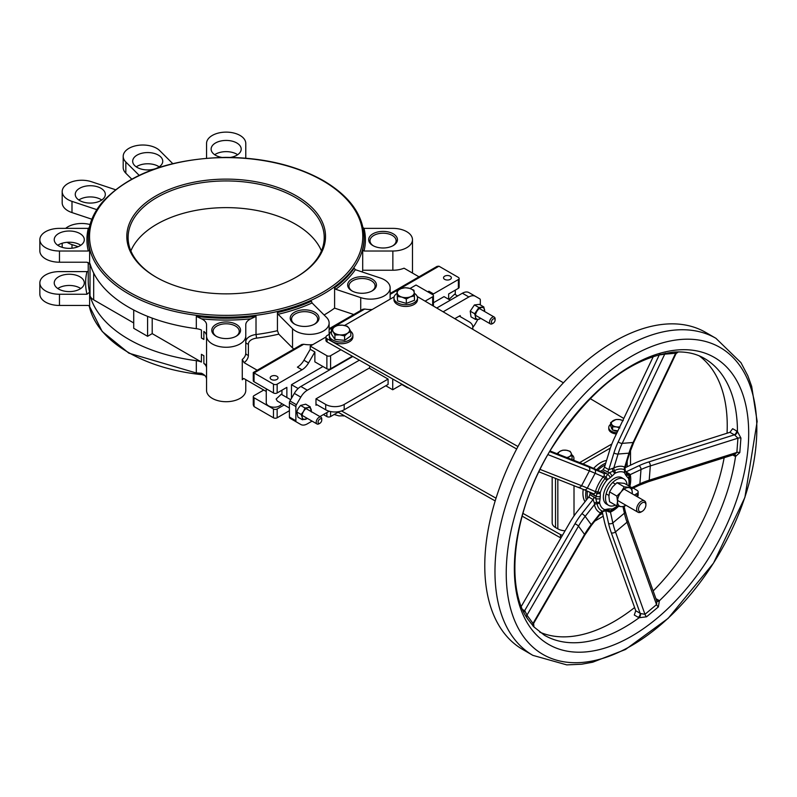 <?xml version="1.0" encoding="UTF-8"?>
<svg xmlns="http://www.w3.org/2000/svg" width="797" height="797" viewBox="0 0 797 797"><rect width="100%" height="100%" fill="white"/><g stroke="black" fill="none" stroke-linecap="round" stroke-linejoin="round"><path stroke-width="1.2" d="M58.639 289.062A15.033 8.677 180 0 1 54.236 282.925A15.033 8.677 180 0 1 69.269 274.248A15.033 8.677 180 0 1 84.303 282.925A15.033 8.677 180 0 1 75.018 290.945A15.033 8.677 180 0 1 58.639 289.062M80.746 288.534A15.033 8.677 0 0 0 57.782 288.534M58.639 245.825A15.033 8.677 180 0 1 54.236 239.688A15.033 8.677 180 0 1 69.269 231.01A15.033 8.677 180 0 1 84.303 239.688A15.033 8.677 180 0 1 75.018 247.708A15.033 8.677 180 0 1 58.639 245.825M80.746 245.297A15.033 8.677 0 0 0 57.782 245.297M79.66 200.535A15.033 8.677 180 0 1 75.257 194.398A15.033 8.677 180 0 1 90.29 185.721A15.033 8.677 180 0 1 105.324 194.398A15.033 8.677 180 0 1 96.038 202.418A15.033 8.677 180 0 1 79.66 200.535M101.767 200.007A15.033 8.677 0 0 0 78.803 200.007M154.827 168.894A15.033 8.677 180 0 1 137.084 167.38A15.033 8.677 180 0 1 132.681 161.243A15.033 8.677 180 0 1 147.714 152.566A15.033 8.677 180 0 1 162.747 161.243A15.033 8.677 180 0 1 156.053 168.466M159.201 166.852A15.033 8.677 0 0 0 136.237 166.852M221.745 157.407A15.033 8.677 180 0 1 215.529 155.246A15.033 8.677 180 0 1 211.125 149.109A15.033 8.677 180 0 1 226.159 140.431A15.033 8.677 180 0 1 241.202 149.109A15.033 8.677 180 0 1 230.572 157.407M237.645 154.718A15.033 8.677 0 0 0 214.682 154.718M216.475 336.414A13.071 7.552 180 0 1 213.088 331.343A13.071 7.552 180 0 1 226.159 323.791A13.071 7.552 180 0 1 239.239 331.343A13.071 7.552 180 0 1 235.852 336.414M373.375 245.825A13.071 7.552 180 0 1 369.987 240.764A13.071 7.552 180 0 1 383.058 233.212A13.071 7.552 180 0 1 396.129 240.764A13.071 7.552 180 0 1 392.742 245.825M294.442 324.01A14.386 8.299 0 0 0 314.785 324.01A14.386 8.299 0 0 0 314.785 312.265A14.386 8.299 0 0 0 294.442 312.265A14.386 8.299 0 0 0 294.442 324.01L294.442 324.01M294.93 324.279A13.071 7.552 180 0 1 291.533 319.208A13.071 7.552 180 0 1 304.613 311.657A13.071 7.552 180 0 1 317.684 319.208A13.071 7.552 180 0 1 314.297 324.279M292.529 328.703L278.103 314.277A139.246 80.387 0 0 0 312.075 302.96L326.501 317.375A19.616 11.327 180 0 1 329.131 323.044A19.616 11.327 180 0 1 314.586 333.983A19.616 11.327 180 0 1 292.529 328.703L292.529 347.92A19.616 11.327 0 0 0 293.854 349.076M351.866 290.855A14.386 8.299 0 0 0 372.209 290.855A14.386 8.299 0 0 0 372.209 279.109A14.386 8.299 0 0 0 351.866 279.109A14.386 8.299 0 0 0 351.866 290.855L351.866 290.855M352.354 291.124A13.071 7.552 180 0 1 348.966 286.053A13.071 7.552 180 0 1 362.037 278.502A13.071 7.552 180 0 1 375.118 286.053A13.071 7.552 180 0 1 371.721 291.124M360.722 297.62L335.746 289.291A139.246 80.387 0 0 0 355.352 269.685L380.338 278.004A19.616 11.327 180 0 1 390.141 287.817A19.616 11.327 180 0 1 360.722 297.62L360.722 310.471M372.886 245.566A14.386 8.299 0 0 0 393.23 245.566A14.386 8.299 0 0 0 393.23 233.82A14.386 8.299 0 0 0 372.886 233.82A14.386 8.299 0 0 0 372.886 245.566L372.886 245.566M392.861 251.015L364.02 251.015A139.246 80.387 0 0 0 364.02 228.37L392.861 228.37A19.616 11.327 180 0 1 412.477 239.688A19.616 11.327 180 0 1 392.861 251.015L392.861 270.233A19.616 11.327 0 0 0 404.059 268.2L418.993 276.828M215.997 336.145A14.386 8.299 0 0 0 236.33 336.145A14.386 8.299 0 0 0 236.33 324.399A14.386 8.299 0 0 0 215.997 324.399A14.386 8.299 0 0 0 215.997 336.145L215.997 336.145M206.553 324.807A13.071 7.552 0 0 0 201.392 318.8A139.246 80.387 0 0 0 250.935 318.8A13.071 7.552 0 0 0 245.775 324.807L245.775 335.935A19.616 11.327 180 0 1 226.159 347.263A19.616 11.327 180 0 1 206.553 335.935L206.553 324.807M206.553 335.935L206.553 390.381A19.616 11.327 0 0 0 226.159 401.708A19.616 11.327 0 0 0 245.775 390.381L245.775 379.651M201.422 354.326L201.422 362.047A13.071 7.552 0 0 0 196.311 360.672L196.311 372.956L201.392 373.245A13.071 7.552 180 0 1 206.553 379.252L206.553 368.045A13.071 7.552 0 0 0 203.863 363.462L203.863 355.731L201.422 354.326L203.863 355.731M196.311 360.672A137.941 79.64 180 0 1 90.021 295.717A13.071 7.552 180 0 0 93.677 299.841L133.717 322.954M90.021 295.717L90.021 263.697A137.941 79.64 0 0 0 196.311 328.653A13.071 7.552 180 0 1 201.422 330.028L201.422 338.028L203.863 339.442L203.863 331.432A13.071 7.552 180 0 1 206.553 336.015L206.553 368.045M253.277 396.697L253.277 404.886L254.044 406.58L254.044 397.773A2.61 1.514 180 0 1 253.277 396.697A2.61 1.514 180 0 1 254.044 395.631L263.747 390.032L244.141 378.705L242.686 378.655L242.268 379.761L242.268 359.477L244.141 362.695A22.226 12.832 0 0 0 248.395 355.153L248.395 344.025A10.461 6.037 180 0 1 256.584 338.127A140.551 81.145 0 0 0 278.771 334.152L277.446 330.705L277.446 312.554L278.103 314.277M324.1 314.984A137.941 79.64 0 0 0 334.601 308.13L334.601 287.847L335.746 289.291M362.237 271.976A137.941 79.64 0 0 0 362.695 270.233L362.695 249.949L364.02 251.015M89.533 306.118A137.941 79.64 0 0 0 89.623 306.526L89.623 292.11A137.941 79.64 180 0 1 88.228 280.793L88.228 262.472M89.433 263.558A137.941 79.64 0 0 0 89.623 264.355L89.623 249.949A137.941 79.64 180 0 1 88.228 238.622L88.228 237.556A137.941 79.64 0 0 0 226.159 317.196A137.941 79.64 0 0 0 364.099 237.556C363.472 215.3 349.913 196.331 323.433 180.65C296.145 165.358 263.558 157.607 225.651 157.368C169.761 158.723 128.576 173.746 102.106 202.438C92.93 213.486 88.308 225.192 88.228 237.556M155.903 277.057A99.366 57.374 0 0 0 296.424 277.057A99.366 57.374 0 0 0 296.424 195.923A99.366 57.374 0 0 0 155.903 195.923A99.366 57.374 0 0 0 155.903 277.057L155.903 277.057M355.352 269.685L354.217 268.23A137.941 79.64 180 0 1 334.601 287.847M312.075 302.96L311.418 301.226A137.941 79.64 180 0 1 277.446 312.554M364.02 228.37L362.695 227.304M250.935 318.8L256.016 316.369A137.941 79.64 180 0 1 196.311 316.369L201.392 318.8M89.623 227.304L88.308 228.37A139.246 80.387 0 0 0 88.308 251.015L89.623 249.949M62.186 243.244L62.186 246.014A19.616 11.327 0 0 0 62.325 247.389M88.228 271.349L86.983 271.608A140.551 81.145 0 0 0 86.983 294.252L59.466 294.252A19.616 11.327 180 0 1 39.85 282.925L39.85 294.133A19.616 11.327 0 0 0 59.466 305.46L88.308 305.46L89.603 306.317M637.142 496.641A3.925 2.261 0 0 0 638.158 495.126L638.158 491.918A3.925 2.261 180 0 1 637.012 493.522L634.372 495.047M603.219 516.237L594.761 521.118M562.543 535.176A3.925 2.261 180 0 1 560.45 534.558L560.45 537.766A3.925 2.261 0 0 0 560.909 537.985M560.45 537.766L522.125 516.127M495.186 500.914L338.097 412.228M517.98 446.529L327.129 338.775A3.925 2.261 180 0 1 325.943 337.151A3.925 2.261 180 0 1 327.089 335.557L329.51 334.152M516.675 448.99L327.129 341.973A3.925 2.261 180 0 1 325.943 340.359L325.943 337.151M344.533 325.485L394.117 296.863M610.392 448.044L582.936 463.894M611.867 443.989L579.638 462.599M417.229 296.504L563.409 382.809M590.049 398.54L623.792 418.465M602.592 513.398L599.424 515.221M633.216 488.073L637.042 490.334A3.925 2.261 180 0 1 638.158 491.918M560.45 534.558L522.902 513.358M496.033 498.195L341.534 410.963M600.938 513.308L602.393 512.471M557.83 479.256L557.83 528.859A11.437 6.605 0 0 0 565.083 530.772M557.83 528.859L555.519 527.524L555.519 478.349M552.172 477.034L552.172 522.852A11.437 6.605 0 0 0 555.519 527.524M206.553 158.175L206.553 143.45A19.616 11.327 180 0 1 226.159 132.123A19.616 11.327 180 0 1 245.775 143.45L245.775 158.175M139.126 175.3L125.826 162A19.616 11.327 180 0 1 123.196 156.342A19.616 11.327 180 0 1 137.742 145.403A19.616 11.327 180 0 1 159.798 150.683L172.73 163.614M88.308 251.015L59.466 251.015A19.616 11.327 180 0 1 39.85 239.688A19.616 11.327 180 0 1 59.466 228.37L88.308 228.37M96.816 209.651L71.989 201.372A19.616 11.327 180 0 1 62.186 191.569A19.616 11.327 180 0 1 91.605 181.766L115.406 189.696M123.196 156.342L123.196 167.549A19.616 11.327 0 0 0 125.826 173.208L131.694 179.076M203.863 339.442A13.071 7.552 0 0 0 201.422 338.028M362.695 270.233L392.861 270.233M78.196 246.681L71.989 244.609A19.616 11.327 180 0 1 67.107 242.308M65.663 228.37A19.616 11.327 180 0 1 90.051 224.535M39.85 282.925A19.616 11.327 180 0 1 59.466 271.608L86.983 271.608M86.983 294.252L89.623 292.11M248.395 355.153A2.61 2.132 0 0 1 245.775 353.021L245.775 335.935M410.037 288.484L416.034 285.027L432.671 294.641A2.61 1.514 180 0 1 433.438 295.707A2.61 1.514 180 0 1 432.671 296.773L425.09 301.146M310.242 349.305L303.936 360.234A13.071 7.552 -60 0 1 297.401 367.138L302.023 369.798A13.071 7.552 120 0 0 308.559 362.904L314.865 351.975L310.242 349.305L310.242 346.107L325.953 337.041M310.242 346.107L326.88 355.711L326.88 368.792A2.61 1.514 0 0 0 330.586 368.792L352.354 356.219M340.907 349.753L330.586 355.711A2.61 1.514 180 0 1 326.88 355.711M605.74 463.117A24.966 14.416 120 0 0 596.644 469.712M586.064 490.573A24.966 14.416 120 0 0 586.363 500.028M585.038 501.712A24.966 14.416 -60 0 1 583.235 489.348M593.606 468.387A24.966 14.416 -60 0 1 606.547 460.457M254.044 406.58L273.461 417.787A2.61 1.514 -0 0 0 277.157 417.787L289.401 410.714M156.361 277.316A98.061 56.617 180 0 1 128.108 237.556A98.061 56.617 180 0 1 226.159 180.939A98.061 56.617 180 0 1 324.22 237.556A98.061 56.617 180 0 1 295.966 277.316M130.867 250.896A98.061 56.617 180 0 1 226.159 207.628A98.061 56.617 180 0 1 321.46 250.896M638.497 509.243A5.23 3.019 -60 0 1 642.193 502.837A5.23 3.019 -60 0 1 645.889 504.969A5.23 3.019 -60 0 1 642.193 511.375A5.23 3.019 -60 0 1 638.497 509.243M645.889 504.969L645.889 503.903A6.535 3.776 120 0 0 644.534 500.914A6.535 3.776 120 0 0 639.503 502.658A6.535 3.776 120 0 0 636.644 509.243A6.535 3.776 120 0 0 637.998 512.232A6.535 3.776 120 0 0 641.266 511.913L642.193 511.375M491.41 322.108A2.61 1.514 -60 0 1 493.263 318.91A2.61 1.514 -60 0 1 495.106 319.976A2.61 1.514 -60 0 1 493.263 323.174A2.61 1.514 -60 0 1 491.41 322.108M495.106 319.976L495.106 318.91A3.925 2.261 120 0 0 494.299 317.106A3.925 2.261 120 0 0 491.271 318.162A3.925 2.261 120 0 0 489.567 322.108A3.925 2.261 120 0 0 490.374 323.901A3.925 2.261 120 0 0 492.337 323.712L493.263 323.174M318.063 422.191A2.61 1.514 -60 0 1 319.916 418.983A2.61 1.514 -60 0 1 321.759 420.049A2.61 1.514 -60 0 1 319.916 423.257A2.61 1.514 -60 0 1 318.063 422.191M321.759 420.049L321.759 418.983A3.925 2.261 120 0 0 320.952 417.19A3.925 2.261 120 0 0 317.933 418.246A3.925 2.261 120 0 0 316.22 422.191A3.925 2.261 120 0 0 317.027 423.984A3.925 2.261 120 0 0 318.989 423.795L319.916 423.257M314.865 351.975L314.865 361.858L326.88 368.792M329.131 328.713L362.824 309.256L364.737 309.037A19.616 11.327 0 0 0 372.209 309.505M253.277 372.508L273.461 384.154L273.461 392.961L254.044 381.753A2.61 1.514 0 0 1 253.277 380.687L253.277 372.508L301.804 344.483L303.717 344.264A19.616 11.327 0 0 0 312.832 344.613M329.051 334.421A19.616 11.327 0 0 0 329.131 333.445L329.131 323.044M302.023 369.798L277.157 384.154A2.61 1.514 180 0 1 273.461 384.154M390.141 293.485L437.095 266.377L438.948 266.198L458.365 277.406A2.61 1.514 180 0 1 459.122 278.472A2.61 1.514 180 0 1 458.365 279.538L433.498 293.894L428.876 291.224A13.071 7.552 -60 0 1 427.75 291.802M390.072 299.194A19.616 11.327 0 0 0 390.141 298.217L390.141 287.817M444.676 279.378A3.925 2.261 180 0 1 443.53 277.774A3.925 2.261 180 0 1 447.446 275.513A3.925 2.261 180 0 1 451.371 277.774A3.925 2.261 180 0 1 448.95 279.867A3.925 2.261 180 0 1 444.676 279.378M271.329 379.462A3.925 2.261 180 0 1 270.183 377.858A3.925 2.261 180 0 1 274.098 375.596A3.925 2.261 180 0 1 278.023 377.858A3.925 2.261 180 0 1 275.603 379.95A3.925 2.261 180 0 1 271.329 379.462M278.771 334.152L292.529 347.92M244.141 362.695L257.202 370.236M39.85 239.688L39.85 250.896A19.616 11.327 0 0 0 59.466 262.223L86.983 262.223L89.573 263.937M62.186 191.569L62.186 202.777A19.616 11.327 0 0 0 71.989 212.58L91.864 219.215M273.461 392.961A2.61 1.514 0 0 0 277.157 392.961L286.86 387.362L286.86 397.514M284.101 404.976L277.157 408.981A2.61 1.514 180 0 1 273.461 408.981L273.461 417.787M448.651 299.293L448.651 293.954L458.365 288.345A2.61 1.514 0 0 0 459.122 287.279L459.122 278.472M432.373 294.462A13.071 7.552 120 0 0 433.498 293.894M291.483 398.301L291.483 384.692L322.954 366.52M433.438 302.74L444.029 296.623L450.275 300.22M254.044 397.773L273.461 408.981M263.747 390.032L266.258 391.476M281.769 403.631A7.84 4.533 180 0 1 276.32 407.018A7.84 4.533 180 0 1 268.559 405.882A7.84 4.533 180 0 1 266.258 402.674L266.258 388.806M480.322 304.912L480.322 300.041A2.61 1.514 -60 0 0 479.774 298.845L468.925 292.579A13.071 7.552 120 0 0 462.39 293.226L468.865 296.962A13.071 7.552 -60 0 1 475.401 296.315L468.925 292.579L475.401 296.315M312.065 421.115L307.333 423.845A13.071 7.552 -60 0 1 300.798 424.492L294.322 420.756A13.071 7.552 120 0 0 294.342 420.766L296.414 421.972A2.61 1.514 -60 0 1 295.876 420.766L289.401 417.03A2.61 1.514 120 0 0 289.949 418.236L296.414 421.972M359.367 360.184L307.333 390.221L300.858 386.485A13.071 7.552 120 0 0 294.322 393.389L289.949 400.971A2.61 1.514 120 0 0 289.401 402.794L289.401 417.03M300.858 386.485L352.822 356.488M436.746 308.031L462.39 293.226M289.401 402.794L295.876 406.53A2.61 1.514 -60 0 1 296.414 404.707L300.798 397.125A13.071 7.552 -60 0 1 307.333 390.221M295.876 406.53L295.876 420.766M323.413 414.56L326.88 416.562A2.61 1.514 0 0 0 330.586 416.562L339.233 411.571M203.863 363.462L206.553 365.016M245.775 324.807L245.775 341.893A2.61 2.132 0 0 0 248.395 344.025M468.865 296.962L443.142 311.806M477.881 319.398L475.401 323.692A13.071 7.552 -60 0 1 472.82 327.278M300.798 424.492L294.322 420.756M319.906 416.592L329.201 411.222M459.281 316.1L468.995 321.709A13.071 7.552 180 0 1 472.82 327.049A13.071 7.552 180 0 1 472.352 329.051M344.184 409.778L388.099 384.423L388.099 379.083L344.184 404.438A13.071 7.552 180 0 1 325.694 404.438L325.694 409.778A13.071 7.552 -0 0 0 344.184 409.778L344.184 404.438M315.981 404.179L325.694 409.778M316.907 404.707L315.981 405.245L315.981 398.839L325.694 404.438M388.099 379.083L369.609 368.413L369.609 365.962M405.613 386.286A14.007 8.09 120 0 0 406.978 387.481A14.007 8.09 120 0 0 408.791 388.089M402.136 384.323L392.722 389.763L385.788 385.758M392.722 389.763L392.722 379.013M454.798 318.69L460.208 315.572L460.208 316.638M315.981 398.839L369.609 367.875M291.483 384.692L298.138 388.528M289.401 408.034L277.326 401.06L276.131 399.048L281.251 394.266L290.676 399.705M449.667 299.881L449.478 298.965L454.599 294.193L457.657 295.956M334.601 308.13L353.738 314.506M133.717 310.003L133.717 328.294L147.584 336.304L152.207 333.634L201.422 362.047M147.584 336.304L147.584 316.349M152.207 333.634L152.207 318.123M605.71 510.459L609.187 511.983A3.049 1.245 87 0 1 610.004 510.817L611.498 510.488A3.049 1.943 -114.4 0 0 611.668 510.429L611.668 510.429A3.049 1.943 -114.4 0 0 612.564 508.894L611.907 509.034A3.049 2.361 89.8 0 1 610.004 510.817L607.722 510.648M618.014 506.175L611.498 510.488M629.381 486.24L629.411 476.616A23.482 13.559 120 0 0 629.401 476.576L627.09 473.518M626.601 476.287A3.049 2.371 -31.1 0 0 627.06 473.468A3.049 2.371 -31.1 0 0 627.05 473.458L625.874 471.854A3.049 2.451 138.3 0 1 625.745 475.122A19.825 11.447 -60 0 1 626.601 476.287L628.594 478.529A21.021 12.134 -60 0 1 628.723 485.861M624.868 468.457L625.037 467.859A3.049 2.979 -46 0 0 625.097 470.25L624.41 469.762A3.049 2.491 115 0 1 624.121 472.422L624.519 472.83A3.049 2.381 -31.4 0 0 625.097 470.25L625.864 471.844A3.049 2.451 138.3 0 1 625.864 471.844A3.049 2.451 138.3 0 1 625.874 471.854A3.049 1.763 -60 0 0 626.123 471.794L625.705 471.555M625.037 467.859L624.699 467.102A3.049 2.491 -65 0 0 624.41 469.762A23.482 13.559 120 0 0 614.537 470.569L609.366 472.751A22.884 13.21 120 0 0 607.483 474.325A3.049 1.205 47.6 0 1 610.243 477.622A19.825 11.447 -60 0 1 611.867 476.257A3.049 1.455 -127.5 0 0 609.366 472.751L602.911 469.553A3.049 1.763 -60 0 0 604.495 467.172L609.605 450.474A80.846 61.309 85.3 0 1 614.268 438.43L653.42 356.309M599.822 471.087L604.136 473.577L604.216 475.799A3.049 1.524 -158.3 0 0 605.999 477.114L605.003 478.559A3.049 0.648 38.9 0 1 606.746 480.302L607.394 479.684A3.049 1.445 -127.7 0 0 605.999 477.114L607.483 474.325L601.795 470.489A3.049 1.763 -60 0 1 599.822 471.087L590.079 466.853A80.846 4.324 27.8 0 0 583.603 464.153L550 450.953M604.216 475.799L603.259 476.815A3.049 0.648 -141.1 0 0 605.003 478.559A23.482 13.559 120 0 0 597.919 491.978L595.997 496.093A22.884 13.21 120 0 0 595.817 498.414A3.049 1.704 1.6 0 0 600.131 498.484A19.825 11.447 -60 0 1 600.29 496.481A3.049 1.474 -173 0 1 595.997 496.093L589.88 493.074A3.049 1.763 -60 0 0 589.84 492.217M588.724 497.049L593.038 499.54L594.413 503.066A3.049 1.086 158.6 0 1 596.674 502.19L597.023 503.734A3.049 2.082 -11.5 0 0 599.603 502.847L599.603 502.06A3.049 1.484 -173.2 0 1 596.674 502.19L595.817 498.404L589.77 494.449A3.049 1.763 -60 0 1 588.724 497.049L577.586 511.136A80.846 63.979 -36.3 0 0 570.064 522.165L521.318 606.348M594.413 503.066L594.452 504.621A3.049 2.082 168.5 0 1 597.023 503.734A23.482 13.559 120 0 0 602.522 511.226L603.399 511.355A3.049 2.261 -98.9 0 0 603.429 511.355A3.049 2.261 -98.9 0 0 605.122 509.582L604.515 509.552A21.021 12.134 -60 0 1 599.603 502.847M605.63 510.817A3.049 2.361 90.1 0 0 605.69 510.817L607.722 510.658A3.049 2.252 -99.1 0 0 609.386 508.894A19.825 11.447 -60 0 1 607.862 509.014A3.049 2.361 90.1 0 1 605.69 510.817L603.399 511.355A3.049 2.939 -100.3 0 0 601.416 512.61L601.845 512.112M607.912 510.618L608.45 510.708M628.594 478.529A3.049 2.122 166.6 0 0 629.401 476.576A3.049 2.122 166.6 0 1 630.218 474.623L626.123 471.794L639.025 465.707A74.739 39.033 4.3 0 1 648.738 461.941L734.316 434.843A3.049 1.763 120 0 0 736.667 430.998L732.662 428.686L729.932 432.313L734.784 435.072A3.049 1.425 128 0 0 737.444 431.526L736.667 430.998M609.187 511.983L610.442 512.082A3.049 1.943 65.6 0 1 611.259 510.588M605.132 465.099A22.884 13.21 120 0 0 597.899 470.25M587.359 491.141A22.884 13.21 120 0 0 587.688 498.364M608.679 505.368L606.517 504.122A15.253 8.807 -60 0 1 604.236 491.719A15.253 8.807 -60 0 1 621.78 477.702L623.931 478.947A15.253 8.807 120 0 0 606.397 492.964A15.253 8.807 120 0 0 608.679 505.368A15.253 8.807 120 0 0 615.384 505.099M604.515 509.552A3.049 2.481 -68 0 1 602.522 511.226A3.049 2.481 -68 0 0 600.52 512.889L601.416 512.61M595.19 492.905A3.049 1.793 34.4 0 1 597.332 493.552A3.049 1.694 1.7 0 0 600.271 493.174L600.4 492.317A3.049 0.956 16.5 0 1 597.919 491.978A3.049 0.956 16.5 0 0 595.439 491.639L595.19 492.905L593.665 493.881L583.932 489.647A3.049 2.481 113.5 0 1 583.723 489.547M612.455 468.885A3.049 0.887 75.5 0 0 613.013 471.236A3.049 1.205 47.8 0 1 614.597 473.637L615.284 473.149A3.049 1.893 63.9 0 0 614.537 470.569A3.049 1.893 63.9 0 1 613.79 467.988L608.808 469.662A3.049 1.763 -60 0 1 607.224 472.043M625.157 467.719L634.711 463.216A80.846 42.211 -175.7 0 1 645.211 459.142L729.932 432.313M656.758 601.028A3.049 1.763 120 0 0 658.681 600.251L655.911 598.657M656.808 601.147A3.049 1.933 131.6 0 0 659.388 600.759L658.681 600.251M622.975 506.713L624.4 513.178A71.69 31.232 -130 0 0 627.04 522.204A3.049 1.773 -19.7 0 0 627.867 520.321L656.897 601.406L656.539 604.604A3.049 1.225 -132.7 0 0 658.342 606.925L659.388 600.759A159.858 92.293 120 0 0 735.541 456.482L739.815 452.576L740.921 438.051L737.444 431.526A159.858 92.293 120 0 0 704.339 358.401C695.681 353.34 685.3 351.248 673.196 352.144C629.52 357.992 588.684 390.54 550.687 449.797C512.78 511.375 504.631 587.01 527.863 619.249L533.97 626.97L544.481 635.279A159.858 92.293 120 0 0 579.798 642.521A159.858 92.293 120 0 0 639.144 617.735L646.566 616.798L658.342 606.925M640.569 613.541L640.121 613.272A3.049 1.763 -60 0 1 638.297 617.346L639.144 617.735A3.049 1.474 -69.1 0 0 640.569 613.541L644.972 614.308L615.473 531.918L627.04 522.204L656.539 604.604L644.972 614.308A3.049 1.425 -127.1 0 0 646.566 616.798M602.243 511.833L604.256 520.919A80.846 35.217 -130 0 0 607.234 531.091L635.747 610.741L634.292 615.025L638.297 617.346M526.837 617.625L527.773 619.11M677.769 349.943A165.696 95.67 120 0 0 515.171 584.042A165.696 95.67 120 0 0 701.649 568.859A165.696 95.67 120 0 0 677.769 349.943M734.784 435.072L737.942 438.181A3.049 1.684 -178.8 0 1 740.921 438.051M629.809 486.489A25.932 14.974 120 0 0 630.218 474.623L640.987 469.543A71.69 37.439 -175.7 0 1 650.302 465.926L737.942 438.181L736.856 452.447A3.049 1.494 -172.6 0 1 739.815 452.576M734.555 454.42A3.049 1.983 -70.9 0 1 735.541 456.482L734.764 456.123A3.049 1.763 -60 0 0 734.426 454.459M648.738 461.941A3.049 1.584 -107.6 0 1 650.302 465.926L649.216 480.202L736.856 452.447L734.794 454.35L648.379 481.707A3.049 1.584 -107.6 0 0 649.216 480.202A71.69 37.439 4.3 0 0 639.901 483.819L631.672 487.694M677.291 351.935A3.049 2.381 -90.4 0 0 675.637 353.26L675.029 353.639M665.445 353.191A3.049 2.242 -98.5 0 0 664.738 354.147L675.637 353.26L633.097 442.484A71.69 54.365 -94.7 0 0 628.963 453.154L624.699 467.102A25.932 14.974 120 0 0 613.79 467.988L618.064 454.041A3.049 0.927 -163 0 1 613.919 452.965L608.808 469.662L604.495 467.172M660.344 354.306A3.049 1.345 -65.1 0 1 660.225 354.844L664.738 354.147L622.198 443.371A3.049 1.205 -154.5 0 1 618.233 441.837A74.739 56.677 -94.7 0 0 613.919 452.965M539.758 632.141A159.858 92.293 120 0 0 569.596 636.624A159.858 92.293 120 0 0 634.601 607.543M653.161 590.976A159.858 92.293 120 0 0 724.154 457.717M727.053 433.229A159.858 92.293 120 0 0 699.258 355.87M594.084 496.939A3.049 1.763 120 0 1 593.038 499.54L581.9 513.627A3.049 0.618 38.3 0 1 585.157 516.376L594.452 504.621A25.932 14.974 120 0 0 600.52 512.889L591.225 524.645A71.69 56.736 -36.3 0 0 584.56 534.428A3.049 0.907 30.1 0 1 584.759 535.126L533.611 623.443L533.024 623.423A3.049 2.461 -41.2 0 0 533.014 626.043M523.808 612.096A3.049 1.325 -56.3 0 0 524.984 611.05L526.956 615.145L578.492 526.159L584.56 534.428L533.024 623.423L526.956 615.145A3.049 2.361 -31.7 0 0 526.727 617.456M524.984 611.05L524.625 610.721A3.049 1.763 -60 0 1 523.599 611.658M715.935 338.317L705.724 332.419A183.041 105.682 120 0 0 522.683 438.101A183.041 105.682 120 0 0 522.683 649.465L532.884 655.363L566.747 664.877L581.601 664.22L592.659 662.227L625.476 649.505L668.135 618.372L713.514 563.12L744.896 497.418L757.15 421.404L751.681 386.386L747.855 375.815L740.951 362.645L715.935 338.317A183.041 105.682 120 0 0 675.487 330.018A183.041 105.682 120 0 0 517.253 474.863A183.041 105.682 120 0 0 532.884 655.363M680.977 339.462A177.203 102.305 120 0 0 507.101 589.81A177.203 102.305 120 0 0 706.511 573.581A177.203 102.305 120 0 0 680.977 339.462M627.05 484.895A15.253 8.807 120 0 0 623.931 478.947M311.268 411.601A6.535 3.776 120 0 0 311.189 409.628A6.535 3.776 120 0 0 307.991 407.616L310.143 406.769L305.699 404.199L300.569 405.424L298.227 408.433L296.713 411.91L297.978 417.17L302.422 419.74L302.202 417.349A6.535 3.776 120 0 0 305.4 419.361A6.535 3.776 120 0 0 307.343 418.395M310.143 406.769L311.408 412.019M307.542 418.505L302.422 419.74M303.498 411.471L305.022 407.994L307.991 407.616A6.535 3.776 120 0 0 303.498 411.471A6.535 3.776 120 0 0 302.202 417.349L301.156 414.48L303.498 411.471M301.156 414.48L296.713 411.91M305.022 407.994L300.569 405.424M484.616 311.517A6.535 3.776 120 0 0 484.616 310.003A6.535 3.776 120 0 0 481.757 307.463A6.535 3.776 120 0 0 477.174 310.87A6.535 3.776 120 0 0 475.47 316.817L474.673 313.749L478.858 307.512L483.819 306.935L479.376 304.364L474.414 304.942L470.23 311.179L470.997 316.837L475.44 319.408L475.47 316.817A6.535 3.776 120 0 0 478.33 319.358L475.44 319.408M480.84 318.401L478.33 319.358A6.535 3.776 120 0 0 480.691 318.312M483.819 306.935L484.696 311.567M478.858 307.512L474.414 304.942M474.673 313.749L470.23 311.179M631.642 487.545L632.3 492.855A10.461 6.037 120 0 0 628.604 487.595A10.461 6.037 120 0 0 621.202 491.859L624.24 486.877L631.642 487.545L624.36 483.341L616.968 482.683L612.604 486.897L609.566 491.879L608.908 496.431L609.566 501.741L616.848 505.946L617.506 501.393L616.848 496.083L621.202 491.859A10.461 6.037 120 0 0 617.506 501.393A10.461 6.037 120 0 0 621.202 506.653L616.848 505.946M625.874 505.238L624.24 506.603L621.202 506.653A10.461 6.037 120 0 0 625.715 505.139M632.3 492.855L632.27 493.831A10.461 6.037 120 0 0 632.3 492.855M624.24 486.877L616.968 482.683M616.848 496.083L609.566 491.879M616.978 432.751A9.156 5.28 180 0 1 611.448 431.227A9.156 5.28 180 0 1 608.769 427.491A9.156 5.28 180 0 1 610.632 424.303M616.39 433.986A9.156 5.28 180 0 1 611.448 432.512A9.156 5.28 180 0 1 608.769 428.776L608.769 427.491M571.818 454.818A9.156 5.28 180 0 1 573.92 458.185A9.156 5.28 180 0 1 573.292 460.098M573.92 458.185L573.92 459.47A9.156 5.28 180 0 1 573.8 460.297M414.301 293.296A11.766 6.794 180 0 1 417.498 297.948A11.766 6.794 180 0 1 410.226 304.225A11.766 6.794 180 0 1 397.404 302.76A11.766 6.794 180 0 1 393.957 297.948A11.766 6.794 180 0 1 396.946 293.426M417.498 297.948L417.498 299.662A11.766 6.794 180 0 1 410.226 305.938A11.766 6.794 180 0 1 397.404 304.464A11.766 6.794 180 0 1 393.957 299.662L393.957 297.948M350.7 331.303A11.766 6.794 180 0 1 352.892 335.248A11.766 6.794 180 0 1 345.629 341.524A11.766 6.794 180 0 1 332.807 340.05A11.766 6.794 180 0 1 329.36 335.248A11.766 6.794 180 0 1 331.442 331.393M352.892 335.248L352.892 336.952A11.766 6.794 180 0 1 345.629 343.228A11.766 6.794 180 0 1 332.807 341.764A11.766 6.794 180 0 1 329.36 336.952L329.36 335.248M337.749 412.428A11.766 6.794 0 0 0 338.705 412.567M334.162 414.5L338.924 415.895L344.424 415.795M343.666 415.367L343.666 416.004M619.877 427.909L616.23 426.873A6.535 3.776 0 0 0 619.797 426.843M622.736 420.677A6.535 3.776 0 0 0 619.618 419.581L623.264 420.617M612.584 426.784L611.608 424.203A6.535 3.776 0 0 0 616.23 426.873L612.584 426.784L612.584 430.041L610.632 425.827L610.632 422.569L615.971 419.491L619.618 419.581A6.535 3.776 0 0 0 613.301 420.557A6.535 3.776 0 0 0 611.608 424.203L610.632 422.569M617.884 430.858L612.584 430.041M617.685 431.267A6.535 3.776 180 0 1 613.301 430.161A6.535 3.776 180 0 1 613.272 430.151M612.295 429.414A6.535 3.776 180 0 1 611.389 427.491A6.535 3.776 180 0 1 611.389 427.461L611.389 427.491M571.08 452.935L572.057 455.515L569.387 456.581A6.535 3.776 0 0 0 571.08 452.935A6.535 3.776 0 0 0 566.458 450.265L570.104 451.311L571.08 452.935M566.717 457.518A6.535 3.776 0 0 0 569.387 456.581L567.574 457.857M558.448 454.888L557.472 453.264L560.142 451.241L562.812 450.185L566.458 450.265A6.535 3.776 0 0 0 560.142 451.241A6.535 3.776 0 0 0 558.239 454.19M557.472 453.892L557.472 453.264M571.19 459.281L572.057 458.783L572.057 455.515M401.04 288.624L405.135 287.687L409.519 288.335A8.498 4.912 0 0 0 401.04 288.624A8.498 4.912 0 0 0 397.245 293.017L396.946 290.815L401.04 288.624M413.912 290.218L414.211 292.419A8.498 4.912 0 0 0 409.519 288.335L413.912 290.218M414.51 295.866L410.415 296.813A8.498 4.912 0 0 0 414.211 292.419L414.51 300.27L406.321 303.398L397.544 300.868L397.245 293.017A8.498 4.912 0 0 0 401.937 297.112L397.544 296.464M406.321 298.995L401.937 297.112A8.498 4.912 0 0 0 410.415 296.813L406.321 298.995L406.321 303.398M397.544 300.868L396.946 290.815M342.481 325.176L347.333 326.242L349.076 328.274A8.498 4.912 0 0 0 342.481 325.176A8.498 4.912 0 0 0 334.541 326.919L337.639 325.345L342.481 325.176M350.819 331.542L347.711 333.116A8.498 4.912 0 0 0 349.076 328.274L350.819 331.542L350.819 335.935L344.613 340.329L339.771 339.881L334.929 339.422L331.442 334.132L331.442 329.729L334.541 326.919A8.498 4.912 0 0 0 333.186 331.761L331.442 329.729M344.613 335.935L339.771 334.86A8.498 4.912 0 0 0 347.711 333.116L344.613 335.935L344.613 340.329M334.929 335.029L333.186 331.761A8.498 4.912 0 0 0 339.771 334.86L334.929 335.029L334.929 339.422M322.775 180.71A136.626 78.883 180 0 1 261.526 312.683A136.626 78.883 180 0 1 94.185 216.077A136.626 78.883 180 0 1 322.775 180.71M204.142 374.889A137.941 79.64 180 0 1 128.626 352.583A137.941 79.64 180 0 1 89.204 305.749M196.311 372.956A137.941 79.64 0 0 0 202.199 373.634M196.311 316.369L196.311 328.653M277.446 330.705A137.941 79.64 180 0 1 256.016 334.521L256.016 316.369M364.099 237.556L364.099 238.622A137.941 79.64 180 0 1 362.695 249.949M327.129 341.973L327.129 338.775M637.012 493.522L637.012 496.571M125.826 173.208L125.826 162M71.989 248.226L71.989 244.609M59.466 305.46L59.466 294.252M242.268 379.761A19.616 11.327 0 0 0 243.593 378.485M245.775 353.021A19.616 11.327 180 0 1 242.268 359.477M627.169 461.154L627.169 466.773M574.009 515.958L574.009 485.612M330.586 368.792L330.586 355.711M432.671 296.773L432.671 305.62M329.131 329.599L364.737 309.037M254.044 381.753L254.044 372.946L303.717 344.264M390.141 294.372L438.948 266.198M256.584 338.127L256.016 334.521A13.071 7.552 0 0 0 245.775 341.893M277.157 392.961L277.157 384.154M277.157 417.787L277.157 408.981M458.365 279.538L458.365 288.345M296.414 404.707L289.949 400.971M330.586 416.562L330.586 411.561M326.88 412.557L326.88 416.562M93.677 299.841L93.677 273.072M308.559 362.904L303.936 360.234M294.322 393.389L300.798 397.125M59.466 262.223L59.466 251.015M71.989 212.58L71.989 201.372M617.137 506.005A21.021 12.134 -60 0 1 612.564 508.894M629.361 473.757A3.049 1.385 146.1 0 0 628.773 475.261A3.049 2.441 138.7 0 1 628.305 477.981M615.284 473.149A21.021 12.134 -60 0 1 624.121 472.422M624.519 472.83L625.745 475.122M611.867 476.257L614.597 473.637M600.4 492.317A21.021 12.134 -60 0 1 606.746 480.302M607.394 479.684L610.243 477.622M600.29 496.481L600.271 493.174M599.603 502.06L600.131 498.484M607.862 509.014L605.122 509.582M611.907 509.034L609.386 508.894M605.79 510.817L608.569 523.41A3.049 2.102 -12.5 0 0 612.833 522.892L610.442 512.082A25.932 14.974 120 0 0 618.562 506.284M549.621 451.61L588.415 466.843A74.739 3.995 27.8 0 1 594.393 469.343L604.136 473.577A3.049 1.763 120 0 0 606.109 472.98M593.616 493.861A3.049 1.763 -60 0 1 594.193 495.565M594.393 469.343A3.049 2.481 113.5 0 1 595.13 473.279L603.259 476.815A25.932 14.974 120 0 0 595.439 491.639L587.309 488.103A3.049 2.481 113.5 0 1 583.932 489.647L538.852 471.804M659.458 354.526L618.233 441.837M608.569 523.41A74.739 32.557 -130 0 0 611.319 532.814L640.121 613.272L635.747 610.741M611.319 532.814A3.049 1.773 -19.7 0 0 615.473 531.918A71.69 31.232 50 0 1 612.833 522.892L624.4 513.178A3.049 2.102 -12.5 0 0 625.227 511.276L624.19 506.613M732.782 454.977L734.764 456.123M547.898 454.589L589.391 470.888A71.69 3.836 -152.2 0 1 595.13 473.279L587.309 488.103A71.69 3.836 27.8 0 0 581.571 485.702L540.037 469.393M588.415 466.843A3.049 2.75 111.4 0 1 589.391 470.888L581.571 485.702A3.049 2.75 111.4 0 1 578.054 487.196M581.9 513.627A74.739 59.147 -36.3 0 0 574.946 523.828L524.625 610.721L522.653 609.585M574.946 523.828A3.049 0.907 30.1 0 1 578.492 526.159A71.69 56.736 143.7 0 1 585.157 516.376L591.225 524.645A3.049 0.618 38.3 0 1 591.464 525.293L601.685 512.371L603.379 511.365M631.872 488.71L639.045 485.333A3.049 1.913 -115.2 0 0 639.901 483.819L640.987 469.543A3.049 1.913 -115.2 0 0 639.025 465.707M618.064 454.041A71.69 54.365 85.3 0 1 622.198 443.371L633.097 442.484A3.049 1.205 -154.5 0 0 633.874 442.096L629.72 452.806A3.049 0.927 -163 0 1 628.963 453.154L618.064 454.041M204.819 375.497L128.895 353.181L102.185 331.482L89.184 305.729M412.477 273.062L412.477 239.688M630.517 465.199L630.517 450.345M606.148 493.841L608.938 495.455M617.555 500.426L637.998 512.232M612.684 482.524L615.334 484.048M624.091 489.109L644.534 500.914M475.46 315.293L490.374 323.901M479.386 308.499L494.299 317.106M302.113 415.376L317.027 423.984M306.038 408.582L320.952 417.19M433.438 306.078L433.438 295.707M472.82 329.33L472.82 327.049M401.827 384.503L406.978 387.481M455.296 290.118L455.296 294.591M281.949 390.201L281.949 394.674M625.197 470.399L625.007 468.198L629.72 452.806M678.347 351.895L676.085 353.559L633.874 442.096M533.611 623.443L533.97 626.97M627.867 520.321L625.227 511.276M648.379 481.707L639.045 485.333M584.759 535.126L591.464 525.293"/></g></svg>
